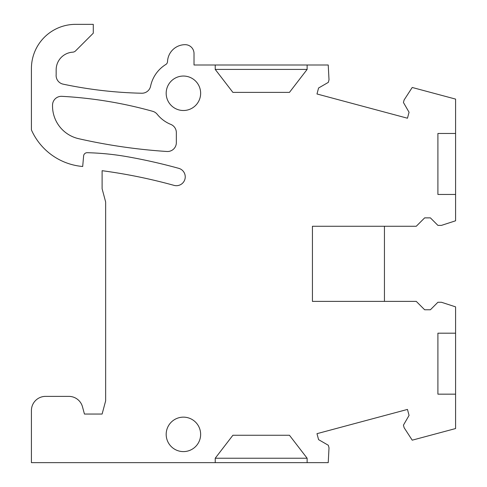 <?xml version="1.0" encoding="UTF-8"?>
<svg xmlns="http://www.w3.org/2000/svg" width="487" height="487" viewBox="0 0 487 487"><rect width="100%" height="100%" fill="white"/><g stroke="black" fill="none" stroke-linecap="round" stroke-linejoin="round"><path stroke-width="0.73" d="M455.582 333.193L455.582 306.859L441.441 302.263L437.904 302.263L430.398 309.775L424.652 309.775L416.257 301.38L312.429 301.38L312.429 226.266L416.257 226.266L424.652 217.872L430.398 217.872L437.904 225.384L441.441 225.384L455.582 220.794L455.582 99.092L412.221 87.477L404.125 99.945L403.437 102.507L409.062 112.247L407.461 118.219L316.982 93.979L318.583 88.001L328.323 82.376L329.011 79.819L328.232 64.996L194.015 64.996L194.015 53.509A8.839 8.839 0 0 0 185.176 44.676A17.672 17.672 0 0 0 167.522 61.612A3.537 3.537 0 0 1 165.842 64.473A33.579 33.579 0 0 0 150.586 86.205A8.839 8.839 0 0 1 141.741 93.23A424.159 424.159 0 0 1 63.121 84.154A8.839 8.839 0 0 1 56.163 74.566L56.163 69.811A17.672 17.672 0 0 1 72.727 52.17A4.42 4.42 0 0 0 75.576 50.885L93.279 33.189L93.279 24.35L75.601 24.35A44.183 44.183 0 0 0 31.418 68.533L31.418 129.919A61.855 61.855 0 0 0 82.693 166.493L83.618 155.925A3.537 3.537 0 0 1 87.228 152.699A270.401 270.401 0 0 1 127.308 156.717A553.177 553.177 0 0 1 178.759 168.344A8.839 8.839 0 0 1 184.92 179.216A8.839 8.839 0 0 1 174.048 185.377A535.505 535.505 0 0 0 102.112 170.7L102.112 188.786L105.649 201.977L105.649 400.856L102.112 414.047L84.44 414.047L82.51 406.852A14.141 14.141 0 0 0 68.856 396.375L45.559 396.375A14.141 14.141 0 0 0 31.418 410.511L31.418 462.65L328.232 462.65L329.011 447.833L328.323 445.27L318.583 439.645L316.982 433.673L407.461 409.427L409.062 415.405L403.437 425.145L404.125 427.708L412.221 440.175L455.582 428.554L455.582 394.166L437.904 394.166L437.904 333.193L455.582 333.193L455.582 394.166M78.663 138.692A562.899 562.899 0 0 0 166.931 151.487A8.839 8.839 0 0 0 176.343 142.667L176.343 132.598A8.839 8.839 0 0 0 170.815 124.404A33.579 33.579 0 0 1 157.222 114.293A8.839 8.839 0 0 0 152.711 111.316A421.511 421.511 0 0 0 61.849 96.335A8.839 8.839 0 0 0 52.541 104.875A33.579 33.579 0 0 0 78.663 138.692M455.582 133.481L437.904 133.481L437.904 194.459L455.582 194.459M307.127 462.65L307.127 458.23L215.224 458.23L215.224 462.65M215.224 458.23L232.896 435.256L289.448 435.256L307.127 458.23M215.224 64.996L215.224 69.416L232.896 92.39L289.448 92.39L307.127 69.416L215.224 69.416M307.127 64.996L307.127 69.416M384.444 226.266L384.444 301.38M175.15 78.151A17.234 17.234 0 0 0 168.289 101.54A17.234 17.234 0 0 0 191.671 108.4A17.234 17.234 0 0 0 198.532 85.012A17.234 17.234 0 0 0 175.15 78.151M191.671 419.252A17.234 17.234 0 0 0 168.289 426.113A17.234 17.234 0 0 0 175.15 449.495A17.234 17.234 0 0 0 198.532 442.634A17.234 17.234 0 0 0 191.671 419.252"/></g></svg>
